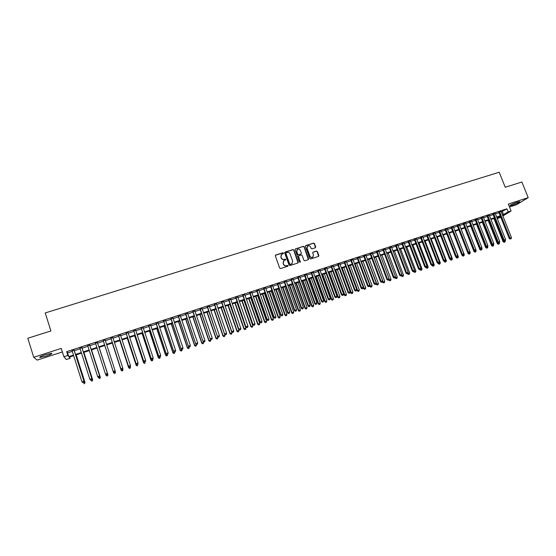 <?xml version="1.0" encoding="UTF-8"?>
<svg xmlns="http://www.w3.org/2000/svg" width="556" height="556" viewBox="0 0 556 556"><rect width="100%" height="100%" fill="white"/><g stroke="black" fill="none" stroke-linecap="round" stroke-linejoin="round"><path stroke-width="0.83" d="M283.539 253.077L282.9 252.751L275.755 254.995L275.324 255.885L279.675 268.089L280.592 268.548L287.744 266.268L288.043 265.643L286.479 265.615C285.131 265.9 284.158 265.407 283.553 264.128L283.192 263.113L284.033 260.521L285.603 259.916L285.784 259.353L284.227 259.318C282.872 259.603 281.899 259.11 281.301 257.838L280.94 256.823L281.753 254.252L283.358 253.64L283.539 253.077M283.386 253.619L282.761 252.917L275.366 255.315M287.876 266.199L287.264 265.469L286.479 265.615M285.624 259.902L285.013 259.186L284.227 259.318M517.309 202.141C512.41 203.899 509.963 205.088 509.977 205.692L512.486 205.108C517.351 203.364 519.79 202.182 519.804 201.557L517.309 202.141M45.14 354.763C40.685 356.299 38.969 357.202 39.997 357.473L46.44 356C50.867 354.478 52.57 353.581 51.562 353.296L45.14 354.763M315.28 247.802L315.697 246.927L314.467 243.563L313.57 243.104L305.8 245.543L305.383 246.419L309.755 258.477L310.658 258.936L318.574 256.385L318.845 255.572L317.358 251.5L316.461 251.041L312.986 252.167L312.722 252.973L313.459 254.995L312.743 257.164C311.52 257.699 310.582 257.352 309.935 256.121L307.051 248.184L307.732 246.044C308.969 245.488 309.921 245.828 310.582 247.072L311.061 248.393L311.958 248.852L315.28 247.802M501.269 211.961L506.905 208.799L508.17 211.975L511.096 211.023L502.867 215.978M69.702 357.001L70.112 358.293L66.268 359.551L63.884 356.73L61.25 348.404L33.728 357.286L27.8 338.256L50.902 330.952L45.224 312.945L499.212 172.235L505.23 187.275L521.896 182.007L528.2 197.637L508.316 204.059L511.096 211.023M63.884 356.73L67.86 355.43L68.791 356.618L73.462 355.089M506.905 208.799L66.664 351.649L67.86 355.43M293.915 250.033L293.005 249.575L285.124 252.049L284.7 252.931L289.057 265.087L289.975 265.553L297.856 263.03L298.28 262.147L293.915 250.033L292.866 249.741L284.741 252.355M308.371 259.638L304.076 246.954L303.173 246.496L295.354 248.956L303.326 246.329L304.229 246.788L308.601 258.846L308.33 259.659L304.834 260.799L303.93 260.34L302.158 255.433L301.248 254.975L299.024 255.677L298.6 256.559L300.261 262.244L300.448 261.674M295.5 248.789L295.076 249.665L299.517 261.973L300.261 262.244M509.498 207.02L516.573 204.726L528.2 197.637M33.728 357.286L37.182 360.107L62.369 351.948M74.156 350.224L72.12 350.885M81.968 347.688L79.967 348.334M89.745 345.158L87.772 345.804M97.488 342.649L95.542 343.281M105.195 340.14L103.263 340.772M112.875 337.645L110.936 338.277M120.52 335.164L118.574 335.796M128.123 332.696L126.17 333.329M135.692 330.236L133.725 330.876M143.219 327.79L141.245 328.436M150.711 325.357L148.73 326.004M158.168 322.939L156.18 323.585M165.584 320.527L163.589 321.18M172.972 318.129L170.963 318.783M180.318 315.745L178.302 316.399M187.629 313.369L185.607 314.029M194.906 311.006L192.876 311.666M202.141 308.656L200.104 309.317M209.348 306.314L207.305 306.981M216.52 303.986L214.47 304.653M223.658 301.665L221.601 302.339M230.754 299.364L228.69 300.031M237.822 297.064L235.751 297.738M244.862 294.784L242.777 295.458M251.861 292.505L249.776 293.186M258.825 290.246L256.733 290.927M265.761 287.994L263.662 288.675M272.662 285.749L270.557 286.437M279.536 283.518L277.423 284.206M286.368 281.301L284.248 281.989M293.172 279.091L291.052 279.779M299.948 276.888L297.814 277.583M306.69 274.699L304.549 275.394M313.396 272.516L311.256 273.218M320.075 270.348L317.928 271.05M326.726 268.194L324.572 268.889M333.343 266.039L331.181 266.741M339.931 263.905L337.763 264.607M346.485 261.772L344.31 262.481M353.011 259.652L350.829 260.361M359.51 257.546L357.32 258.255M365.973 255.44L363.784 256.156M372.409 253.355L370.213 254.064M378.817 251.27L376.614 251.986M385.197 249.199L382.987 249.915M391.542 247.135L389.332 247.858M397.867 245.085L395.65 245.808M404.156 243.041L401.939 243.764M410.418 241.005L408.194 241.728M416.659 238.983L414.428 239.705M422.866 236.967L420.628 237.69M429.044 234.959L426.806 235.688M435.195 232.957L432.95 233.687M441.325 230.969L439.073 231.699M447.42 228.989L445.168 229.725M453.487 227.015L451.229 227.751M459.534 225.055L457.268 225.792M465.553 223.102L463.287 223.839M471.544 221.156L469.271 221.893M477.507 219.217L475.227 219.961M483.442 217.292L481.162 218.028M489.356 215.367L487.07 216.11M495.243 213.455L492.957 214.199M66.664 351.649L67.61 352.886L72.273 351.371M74.309 350.711L80.12 348.82M82.128 348.167L87.931 346.284M89.905 345.644L95.695 343.761M97.641 343.128L103.423 341.252M105.348 340.62L111.096 338.757M113.035 338.124L118.727 336.276M120.673 335.643L126.323 333.808M128.276 333.169L133.885 331.348M135.845 330.709L141.405 328.909M143.379 328.262L148.89 326.476M150.871 325.83L156.333 324.051M158.321 323.404L163.749 321.646M165.744 321L171.123 319.248M173.124 318.595L178.462 316.864M180.471 316.211L185.767 314.487M187.782 313.834L193.029 312.131M195.059 311.471L200.264 309.775M202.301 309.115L207.464 307.44M209.508 306.773L214.63 305.112M216.68 304.445L221.754 302.798M223.811 302.123L228.85 300.49M230.914 299.816L235.911 298.197M237.982 297.523L242.937 295.91M245.015 295.236L249.936 293.637M252.021 292.956L256.893 291.379M258.985 290.698L263.822 289.127M265.921 288.439L270.716 286.882M272.822 286.201L277.583 284.651M279.696 283.97L284.408 282.434M286.528 281.746L291.212 280.224M293.332 279.536L297.974 278.028M300.108 277.333L304.709 275.839M306.849 275.144L311.416 273.656M313.556 272.961L318.088 271.488M320.235 270.793L324.732 269.333M326.886 268.631L331.341 267.186M333.503 266.477L337.923 265.045M340.091 264.336L344.47 262.918M346.645 262.21L350.996 260.799M353.171 260.09L357.48 258.686M359.669 257.977L363.944 256.587M366.133 255.878L370.372 254.495M372.569 253.786L376.78 252.417M378.977 251.701L383.153 250.346M385.357 249.63L389.492 248.282M391.709 247.566L395.809 246.232M398.026 245.509L402.099 244.188M404.316 243.465L408.354 242.152M410.585 241.429L414.588 240.129M416.819 239.407L420.788 238.114M423.026 237.384L426.966 236.105M429.204 235.383L433.11 234.111M435.362 233.381L439.233 232.123M441.485 231.386L445.328 230.142M447.58 229.406L451.396 228.168M453.654 227.432L457.435 226.209M459.694 225.472L463.447 224.256M465.713 223.512L469.431 222.31M471.703 221.566L475.394 220.371M477.667 219.627L481.329 218.439M483.609 217.702L487.237 216.52M489.523 215.777L493.116 214.609M495.41 213.865L498.975 212.705M501.102 211.551L498.808 212.295M500.775 217.236L497.293 218.619M502.513 215.096L508.17 211.975M75.491 354.429L81.308 352.532M83.31 351.878L89.113 349.981M91.094 349.342L96.883 347.451M98.829 346.812L104.611 344.928M106.543 344.296L112.284 342.426M114.223 341.794L119.922 339.931M121.868 339.299L127.519 337.45M129.478 336.818L135.08 334.99M137.047 334.344L142.6 332.53M144.574 331.89L150.085 330.09M152.073 329.444L157.536 327.658M159.523 327.011L164.951 325.239M166.946 324.586L172.325 322.834M174.334 322.181L179.664 320.437M181.68 319.783L186.969 318.053M188.991 317.393L194.239 315.683M196.268 315.023L201.474 313.32M203.51 312.66L208.674 310.971M210.717 310.304L215.839 308.636M217.889 307.968L222.97 306.307M225.027 305.64L230.066 303.993M232.13 303.319L237.127 301.693M239.198 301.011L244.16 299.399M246.238 298.718L251.152 297.112M253.237 296.431L258.116 294.84M260.208 294.159L265.045 292.581M267.144 291.893L271.94 290.329M274.045 289.641L278.806 288.091M280.919 287.403L285.638 285.86M287.751 285.172L292.435 283.643M294.562 282.948L299.204 281.433M301.331 280.738L305.939 279.237M308.08 278.542L312.646 277.048M314.786 276.353L319.318 274.873M321.465 274.171L325.962 272.704M328.116 272.002L332.571 270.55M334.733 269.841L339.153 268.402M341.321 267.693L345.707 266.261M347.875 265.553L352.226 264.135M354.408 263.426L358.717 262.015M360.9 261.306L365.181 259.909M367.37 259.193L371.61 257.81M373.806 257.094L378.01 255.718M380.214 255.002L384.391 253.64M386.594 252.917L390.736 251.569M392.946 250.846L397.047 249.512M399.264 248.789L403.336 247.455M405.56 246.732L409.598 245.418M411.822 244.689L415.825 243.382M418.056 242.652L422.032 241.36M424.27 240.63L428.21 239.344M430.448 238.614L434.354 237.336M436.599 236.606L440.477 235.341M442.729 234.604L446.572 233.353M448.824 232.616L452.64 231.372M454.898 230.636L458.679 229.399M460.938 228.662L464.691 227.439M466.957 226.695L470.675 225.486M472.947 224.742L476.638 223.54M478.918 222.796L482.573 221.601M484.853 220.857L488.481 219.676M490.767 218.932L494.36 217.757M496.654 217.007L500.219 215.846M73.656 355.708L69.215 357.154L70.112 358.293M500.428 216.367L496.862 217.528M494.569 218.279L490.969 219.453M488.689 220.197L485.061 221.385M482.775 222.129L479.119 223.324M476.846 224.068L473.156 225.27M470.883 226.014L467.165 227.223M464.892 227.967L461.146 229.19M469.049 254.113L469.917 253.758L469.049 254.113L468.076 253.55L458.881 229.934L455.1 231.164M452.841 231.901L449.033 233.145M446.774 233.881L442.93 235.139M440.679 235.869L436.807 237.134M434.563 237.871L430.657 239.143M428.412 239.879L424.471 241.165M422.233 241.895L418.265 243.194M416.034 243.917L412.031 245.224M409.8 245.954L405.762 247.274M403.545 247.997L399.472 249.324M397.255 250.054L393.148 251.388M390.938 252.111L386.795 253.466M384.592 254.182L380.422 255.545M378.219 256.267L374.007 257.643M371.818 258.359L367.572 259.742M365.382 260.458L361.108 261.855M358.919 262.564L354.61 263.975M352.428 264.684L348.084 266.109M345.908 266.817L341.523 268.249M339.355 268.958L334.934 270.397M332.773 271.106L328.318 272.558M326.163 273.26L321.674 274.727M319.519 275.428L314.988 276.909M312.847 277.611L308.281 279.105M306.141 279.8L301.54 281.301M299.406 281.996L294.763 283.518M292.637 284.206L287.959 285.735M285.84 286.43L281.121 287.973M279.008 288.661L274.247 290.211M272.141 290.899L267.346 292.47M265.247 293.151L260.41 294.729M258.318 295.417L253.439 297.008M251.354 297.689L246.44 299.295M244.355 299.969L239.4 301.588M237.329 302.269L232.332 303.896M230.267 304.57L225.229 306.217M223.171 306.891L218.091 308.552M216.041 309.219L210.919 310.887M208.875 311.555L203.711 313.243M201.675 313.911L196.47 315.606M194.44 316.274L189.193 317.983M187.17 318.644L181.881 320.374M179.866 321.027L174.528 322.772M172.527 323.425L167.147 325.184M165.146 325.837L159.725 327.602M157.737 328.255L152.268 330.042M150.287 330.688L144.775 332.488M142.802 333.134L137.242 334.948M135.275 335.588L129.673 337.416M127.72 338.055L122.07 339.904M120.117 340.536L114.425 342.399M112.486 343.031L106.738 344.908M104.813 345.533L99.031 347.424M97.085 348.056L91.288 349.953M89.314 350.593L83.504 352.49M81.503 353.143L75.686 355.048M497.266 218.564L500.518 216.597M67.61 352.886L68.791 356.618M502.325 211.621L503.569 214.755M281.218 254.773L280.94 256.823M284.088 259.478C282.74 259.763 281.767 259.27 281.169 257.998L280.808 256.983M283.497 261.007L283.192 263.113M286.34 265.768C284.992 266.053 284.019 265.56 283.421 264.288L283.06 263.273M298.065 262.925L293.77 250.2M286.201 252.765L285.902 253.383L289.732 264.044L290.371 264.371L291.844 263.822L292.699 261.216L290.086 253.939C289.488 252.674 288.515 252.181 287.167 252.459L286.201 252.765M285.923 253.001L285.902 253.383M292.206 263.537L290.232 264.524L289.593 264.204L285.763 253.543M298.662 255.955L298.454 256.719L300.303 261.834M300.316 250.353C299.649 249.095 298.697 248.754 297.446 249.324L296.765 251.472L297.78 254.273L298.683 254.738L301.067 253.96L301.331 253.147L300.316 250.353M297.015 249.727L296.765 251.472M301.116 253.918L298.537 254.898L297.634 254.44L296.619 251.639M307.322 246.426L307.051 248.184M312.986 256.99L312.583 257.331C311.36 257.859 310.422 257.511 309.775 256.281L306.898 248.351M318.602 256.372L317.198 251.66L316.301 251.201L312.792 252.355M315.467 247.705L314.307 243.736L313.41 243.278L305.466 245.794M82.837 382.611L84.978 382.382L76.214 354.874M84.623 383.452L83.852 383.709L84.672 383.501L84.859 382.25L76.144 354.895M84.978 382.382L84.672 383.501M82.955 382.709L83.741 382.445L82.955 382.709L81.968 381.833L72.051 350.655M82.907 382.66L81.968 381.833L84.053 381.312L74.08 349.995M74.011 350.016L83.935 381.173L83.692 382.396M83.741 382.445L84.053 381.312M90.482 379.804L90.642 380.311L92.657 379.804L83.88 352.372M92.324 380.86L91.552 381.117L92.359 380.916L92.56 379.665L83.838 352.386M92.657 379.804L92.359 380.916M98.085 377.01L98.315 377.726L100.302 377.232L91.511 349.877M99.983 378.282L99.218 378.539L100.017 378.337L100.226 377.086L91.483 349.884M100.302 377.232L100.017 378.337M107.913 374.674L99.107 347.396L107.913 374.674L107.635 375.773L106.849 375.974L107.635 375.773M105.647 374.237L105.946 375.161L107.85 374.522L107.607 375.717M106.87 376.03L105.946 375.161L106.849 375.974M114.439 373.417L115.196 373.159L114.439 373.417L113.542 372.61L104.785 345.547L113.591 372.763L115.439 371.971L115.12 370.977M115.196 373.159L115.481 372.124L115.21 373.222M114.453 373.479L113.591 372.763M90.802 380.075L91.58 379.811L90.802 380.075L89.829 379.192L79.89 348.105M90.76 380.019L89.829 379.192L91.886 378.678L81.899 347.451M81.85 347.472L91.782 378.532L91.538 379.755M91.58 379.811L91.886 378.678M98.607 377.448L99.385 377.19L98.607 377.448L97.647 376.565L87.702 345.568M98.572 377.392L97.647 376.565L99.677 376.065L89.676 344.928M89.648 344.935L99.594 375.912L99.35 377.128M99.385 377.19L99.677 376.065M106.37 374.841L107.148 374.577L106.37 374.841L105.431 373.952L95.465 343.045M106.342 374.779L105.431 373.952L107.433 373.458L97.411 342.42L107.371 373.305L107.12 374.522M107.148 374.577L107.433 373.458M114.077 372.179L113.174 371.352L103.194 340.536L113.222 371.512L115.099 370.706L114.87 371.985L114.077 372.179L114.87 371.985M105.119 339.911L115.099 370.706L114.849 371.922M113.222 371.512L114.098 372.242M112.312 343.087L121.132 370.226L122.987 369.434L122.737 368.649M112.333 343.08L121.104 370.067L122 370.935L122.744 370.623L121.986 370.873M122.744 370.623L123.015 369.594L122.751 370.685M122 370.935L121.132 370.226M110.866 338.048L120.902 368.934L110.887 338.041M121.778 369.594L120.874 368.767L122.793 368.121L122.556 369.399L121.778 369.594L122.556 369.399M112.805 337.422L122.793 368.121L122.542 369.337M120.902 368.934L121.785 369.657M119.804 340.64L128.638 367.704L130.5 366.904L130.312 366.334M119.846 340.626L128.631 367.537L129.506 368.413L130.25 368.093L129.506 368.343M130.25 368.093L130.5 366.904L130.257 368.155M129.506 368.413L128.638 367.704M118.497 335.567L128.554 366.362L118.539 335.56M129.43 367.016L128.54 366.195L130.451 365.549L130.201 366.828L129.43 367.016L130.201 366.828M120.444 334.934L130.451 365.549L130.194 366.758M128.554 366.362L129.437 367.085M127.261 338.208L136.109 365.188L137.978 364.388L137.86 364.034M127.317 338.187L136.116 365.021L136.978 365.897L137.728 365.577L136.984 365.827M136.978 365.897L136.109 365.188M126.094 333.107L136.164 363.805L126.149 333.086M137.054 364.458L136.171 363.631L138.069 362.992L137.805 364.27L137.054 364.458L137.805 364.27M128.047 332.467L138.069 362.992L137.812 364.201M136.164 363.805L137.047 364.527M134.684 335.782L143.538 362.693L145.366 361.727M134.754 335.761L143.566 362.512L144.414 363.395L145.165 363.075L144.421 363.325M144.414 363.395L143.538 362.693M133.648 330.646L143.733 361.268L133.725 330.625M144.636 361.907L143.761 361.08L145.651 360.448L145.38 361.727L144.636 361.907L145.38 361.727M135.615 330.014L145.651 360.448L145.387 361.65M143.733 361.268L144.623 361.977M142.065 333.371L150.933 360.205L152.768 359.239M142.155 333.343L150.975 360.024L151.809 360.9L152.566 360.58L151.83 360.83M152.824 359.398L152.566 360.58M151.809 360.9L150.933 360.205M149.418 330.973L158.293 357.723L160.135 356.764M149.522 330.938L158.356 357.543L159.176 358.425L159.933 358.099L159.197 358.349M160.191 356.924L159.933 358.099M159.176 358.425L158.293 357.723M156.729 328.582L165.618 355.263L167.467 354.297M156.855 328.54L165.695 355.075L166.501 355.958L167.266 355.631L166.529 355.882M167.523 354.457L167.266 355.631M166.501 355.958L165.618 355.263M164.006 326.205L172.909 352.81L174.765 351.844M164.145 326.163L172.999 352.615L173.792 353.505L174.556 353.178L173.833 353.421M174.82 352.004L174.556 353.178M173.792 353.505L172.909 352.81M171.248 323.842L180.165 350.37L182.027 349.404M171.408 323.794L180.269 350.169L181.047 351.058L181.819 350.732L181.096 350.982M182.083 349.564L181.819 350.732M181.047 351.058L180.165 350.37M178.462 321.486L187.379 347.945L189.235 346.923M178.636 321.431L187.504 347.736L188.269 348.626L189.04 348.306L188.324 348.542M189.311 347.132L189.04 348.306M188.269 348.626L187.379 347.945M185.635 319.144L194.565 345.526L196.497 344.713L196.365 344.317M185.822 319.081L194.704 345.318L195.462 346.207L196.233 345.881L195.517 346.124M196.497 344.713L196.233 345.881M195.462 346.207L194.565 345.526M192.779 316.816L201.717 343.121L203.656 342.308L203.461 341.731M192.981 316.746L201.87 342.906L202.613 343.803L203.385 343.476L202.676 343.712M203.656 342.308L203.385 343.476M202.613 343.803L201.717 343.121M199.882 314.494L208.834 340.731L210.78 339.911L210.522 339.16M200.104 314.425L209 340.508L209.73 341.405L210.509 341.078L209.8 341.315M210.78 339.911L210.509 341.078M209.73 341.405L208.834 340.731M206.957 312.187L215.916 338.347L217.869 337.527L217.556 336.609M207.193 312.111L216.103 338.124L216.812 339.021L217.598 338.694L216.889 338.931M217.869 337.527L217.598 338.694M216.812 339.021L215.916 338.347M213.997 309.887L222.963 335.977L224.923 335.157L216.006 309.233M214.248 309.803L223.165 335.748L223.866 336.644L224.652 336.317L223.95 336.554M224.923 335.157L224.652 336.317M223.866 336.644L222.963 335.977M221.003 307.6L229.975 333.621L231.949 332.794L223.019 306.94M221.267 307.51L230.198 333.385L230.886 334.281L231.671 333.954L230.969 334.191M231.949 332.794L231.671 333.954M230.886 334.281L229.975 333.621M141.175 328.207L151.267 358.731L141.266 328.179M152.177 359.371L152.928 359.12L152.177 359.371L151.308 358.55L153.192 357.918L143.142 327.567M151.267 358.731L152.163 359.447M152.928 359.12L153.192 357.918M148.654 325.774L158.766 356.215L148.765 325.74M159.683 356.848L160.434 356.598L159.683 356.848L158.821 356.021L160.698 355.395L150.634 325.135M158.766 356.215L159.662 356.924M160.434 356.598L160.698 355.395M156.104 323.356L166.223 353.713L156.229 323.314M167.154 354.339L167.898 354.089L167.154 354.339L166.3 353.512L168.162 352.886L158.092 322.709M166.223 353.713L167.12 354.415M167.898 354.089L168.162 352.886M163.513 320.951L173.646 351.218L163.659 320.902M174.584 351.837L175.328 351.587L174.584 351.837L173.743 351.017L175.592 350.391L165.514 320.305M173.646 351.218L174.549 351.92M175.328 351.587L175.592 350.391M170.887 318.56L181.034 348.737L171.053 318.505M181.986 349.356L182.722 349.105L181.986 349.356L181.145 348.529L182.987 347.91L172.895 317.907M181.034 348.737L181.937 349.432M182.722 349.105L182.987 347.91M178.226 316.176L188.387 346.27L178.406 316.114M189.346 346.881L190.076 346.631L189.346 346.881L188.512 346.054L190.347 345.436L180.241 315.523M188.387 346.27L189.29 346.965M190.076 346.631L190.347 345.436M185.53 313.806L195.698 343.81L185.725 313.737M196.664 344.414L197.394 344.171L196.664 344.414L195.844 343.594L197.672 342.982L187.553 313.146M195.698 343.81L196.609 344.505M197.394 344.171L197.672 342.982M192.8 311.443L202.975 341.37L193.008 311.374M203.955 341.968L204.684 341.725L203.955 341.968L203.142 341.141L204.955 340.529L194.829 310.783M202.975 341.37L203.892 342.058M204.684 341.725L204.955 340.529M200.035 309.094L210.224 338.938L200.257 309.018M211.21 339.528L211.933 339.285L211.21 339.528L210.397 338.708L212.204 338.097L202.064 308.434M210.224 338.938L211.134 339.619M211.933 339.285L212.204 338.097M207.228 306.759L217.431 336.512L207.471 306.676M218.425 337.103L219.147 336.86L218.425 337.103L217.625 336.283L219.425 335.671L209.271 306.092M217.431 336.512L218.348 337.193M219.147 336.86L219.425 335.671M214.394 304.431L224.603 334.107L214.651 304.347M225.611 334.684L226.327 334.448L225.611 334.684L224.812 333.864L226.605 333.266L216.444 303.764M224.603 334.107L225.521 334.781M226.327 334.448L226.605 333.266M221.524 302.116L231.741 331.71L221.795 302.026M232.755 332.286L233.471 332.043L232.755 332.286L231.97 331.459L233.749 330.862L223.581 301.449M231.741 331.71L232.665 332.384M233.471 332.043L233.749 330.862M227.974 305.32L236.96 331.272L238.934 330.445L229.996 304.66M228.259 305.23L237.197 331.029L237.871 331.932L238.656 331.605L237.961 331.835M238.934 330.445L238.656 331.605M237.871 331.932L236.96 331.272M234.917 303.055L243.91 328.937L245.891 328.103L236.946 302.394M235.209 302.957L244.16 328.686L244.821 329.59L245.613 329.263L244.918 329.493M245.891 328.103L245.613 329.263M244.821 329.59L243.91 328.937M241.825 300.803L250.825 326.608L252.813 325.781L243.862 300.136M242.138 300.699L251.09 326.358L251.736 327.262L252.535 326.935L251.847 327.164M252.813 325.781L252.535 326.935M251.736 327.262L250.825 326.608M248.699 298.558L257.713 324.294L259.708 323.46L250.742 297.891M249.025 298.447L257.991 324.037L258.623 324.947L259.423 324.614L258.735 324.843M259.708 323.46L259.423 324.614M258.623 324.947L257.713 324.294M228.613 299.816L238.851 329.319L228.912 299.719M239.872 329.896L240.581 329.652L239.872 329.896L239.087 329.069L240.866 328.478L230.684 299.142M238.851 329.319L239.775 329.993M240.581 329.652L240.866 328.478M235.674 297.523L245.919 326.949L235.987 297.418M246.947 327.512L247.656 327.275L246.947 327.512L246.176 326.692L247.941 326.101L237.746 296.848M245.919 326.949L246.843 327.616M247.656 327.275L247.941 326.101M242.708 295.236L252.952 324.579L243.028 295.132M253.995 325.142L254.697 324.906L253.995 325.142L253.23 324.322L254.982 323.731L244.786 294.562M252.952 324.579L253.883 325.246M254.697 324.906L254.982 323.731M249.7 292.97L259.958 322.23L260.243 321.966L250.04 292.859M261.007 322.786L261.702 322.549L261.007 322.786L260.243 321.966L261.994 321.382L251.785 292.289M259.958 322.23L260.889 322.89M261.702 322.549L261.994 321.382M255.545 296.32L264.566 321.987L266.567 321.153L257.595 295.653M255.885 296.209L264.858 321.729L265.476 322.64L266.282 322.306L265.594 322.536M266.567 321.153L266.282 322.306M265.476 322.64L264.566 321.987M256.657 290.705L266.929 319.888L267.227 319.624L257.011 290.593M267.985 320.444L268.68 320.207L267.985 320.444L267.227 319.624L268.972 319.04L258.748 290.03M266.929 319.888L267.86 320.548M268.68 320.207L268.972 319.04M262.356 294.096L271.384 319.693L273.392 318.859L264.413 293.422M262.71 293.978L271.689 319.436L272.301 320.339L273.107 320.006L272.426 320.235M273.392 318.859L273.107 320.006M272.301 320.339L271.384 319.693M263.586 288.46L273.865 317.559L274.184 317.288L263.954 288.335M274.928 318.108L275.623 317.872L274.928 318.108L274.184 317.288L275.915 316.705L265.685 287.779M273.865 317.559L274.803 318.213M275.623 317.872L275.915 316.705M269.139 291.879L278.174 317.413L280.189 316.572L271.196 291.212M269.507 291.761L278.493 317.142L279.091 318.053L279.897 317.719L279.223 317.949M280.189 316.572L279.897 317.719M279.091 318.053L278.174 317.413M270.48 286.215L280.766 315.238L281.1 314.967L270.862 286.097M281.843 315.78L282.531 315.551L281.843 315.78L281.1 314.967L282.823 314.383L272.586 285.534M280.766 315.238L281.711 315.891M282.531 315.551L282.823 314.383M275.887 289.676L284.929 315.141L286.952 314.3L277.951 289.002M276.269 289.551L285.263 314.87L285.853 315.78L286.66 315.447L285.986 315.669M286.952 314.3L286.66 315.447M285.853 315.78L284.929 315.141M277.347 283.991L287.64 312.931L287.987 312.653L277.743 283.859M288.724 313.473L289.405 313.243L288.724 313.473L287.987 312.653L289.704 312.076L279.459 283.303M287.64 312.931L288.585 313.584M289.405 313.243L289.704 312.076M282.601 287.487L291.65 312.875L293.679 312.041L284.679 286.806M283.004 287.355L292.004 312.604L292.581 313.514L293.387 313.181L292.72 313.403M293.679 312.041L293.387 313.181M292.581 313.514L291.65 312.875M284.172 281.774L294.478 310.637L294.84 310.352L284.589 281.635M295.57 311.172L296.251 310.943L295.57 311.172L294.84 310.352L296.55 309.775L286.291 281.086M294.478 310.637L295.424 311.284M296.251 310.943L296.55 309.775M289.287 285.304L298.35 310.63L300.379 309.782L291.372 284.623M289.704 285.165L298.711 310.345L299.274 311.263L300.087 310.922L299.42 311.151M300.379 309.782L300.087 310.922M299.274 311.263L298.35 310.63M290.976 279.564L301.289 308.351L301.658 308.059L291.4 279.425M302.381 308.879L303.062 308.649L302.381 308.879L301.658 308.059L303.361 307.489L293.095 278.876M301.289 308.351L302.235 308.997M303.062 308.649L303.361 307.489M295.945 283.129L305.008 308.385L307.051 307.544L298.037 282.448M296.369 282.99L305.383 308.1L305.939 309.018L306.752 308.677L306.092 308.907M307.051 307.544L306.752 308.677M305.939 309.018L305.008 308.385M297.738 277.368L308.059 306.078L308.448 305.779L298.183 277.222M309.164 306.599L309.838 306.37L309.164 306.599L308.448 305.779L310.144 305.209L299.872 276.673M308.059 306.078L309.011 306.717M309.838 306.37L310.144 305.209M302.568 280.968L311.645 306.154L313.688 305.307L304.667 280.28M303.013 280.822L312.034 305.87L312.576 306.787L313.389 306.446L312.729 306.669M313.688 305.307L313.389 306.446M312.576 306.787L311.645 306.154M304.473 275.178L314.807 303.812L315.21 303.513L304.931 275.032M315.912 304.327L316.586 304.104L315.912 304.327L315.21 303.513L316.892 302.944L306.613 274.483M314.807 303.812L315.752 304.445M316.586 304.104L316.892 302.944M309.164 278.813L318.247 303.937L320.298 303.089L311.27 278.125M309.623 278.667L318.651 303.645L319.179 304.563L319.999 304.222L319.339 304.445M320.298 303.089L319.999 304.222M319.179 304.563L318.247 303.937M311.179 273.003L321.514 301.554L321.931 301.255L311.645 272.85M322.633 302.068L323.307 301.845L322.633 302.068L321.931 301.255L323.606 300.692L313.32 272.308M321.514 301.554L322.466 302.193M323.307 301.845L323.606 300.692M315.732 276.666L324.815 301.727L326.872 300.879L317.837 275.978M316.197 276.513L325.232 301.428L325.753 302.346L326.574 302.012L325.92 302.228M326.872 300.879L326.574 302.012M325.753 302.346L324.815 301.727M317.851 270.835L328.193 299.316L328.624 299.003L318.331 270.682M329.319 299.823L329.986 299.601L329.319 299.823L328.624 299.003L330.292 298.447L319.999 270.14M328.193 299.316L329.152 299.941M329.986 299.601L330.292 298.447M322.265 274.532L331.362 299.524L333.419 298.676L324.377 273.844M322.744 274.379L331.786 299.225L332.293 300.143L333.12 299.802L332.467 300.025M333.419 298.676L333.12 299.802M332.293 300.143L331.362 299.524M324.495 268.68L334.844 297.078L335.289 296.765L324.989 268.52M335.977 297.585L336.644 297.363L335.977 297.585L335.289 296.765L336.95 296.209L326.65 267.978M334.844 297.078L335.803 297.71M336.644 297.363L336.95 296.209M328.777 272.412L337.874 297.335L339.938 296.48L330.889 271.717M329.263 272.252L338.312 297.029L338.812 297.953L339.64 297.613L338.986 297.828M339.938 296.48L339.64 297.613M338.812 297.953L337.874 297.335M331.105 266.532L341.46 294.854L341.919 294.541L331.612 266.366M342.607 295.354L343.267 295.132L342.607 295.354L341.919 294.541L343.573 293.985L333.266 265.831M341.46 294.854L342.42 295.486M343.267 295.132L343.573 293.985M335.247 270.292L344.352 295.153L346.43 294.305L337.374 269.604M335.755 270.133L344.81 294.847L345.297 295.771L346.124 295.431L345.478 295.646M346.43 294.305L346.124 295.431M345.297 295.771L344.352 295.153M337.687 264.399L348.049 292.644L348.522 292.324L338.208 264.225M349.196 293.137L349.856 292.922L349.196 293.137L348.522 292.324L350.169 291.775L339.855 263.69M348.049 292.644L349.008 293.269M349.856 292.922L350.169 291.775M341.697 268.194L350.808 292.984L352.886 292.129L343.823 267.499M342.218 268.02L351.274 292.671L351.746 293.596L352.58 293.255L351.934 293.471M352.886 292.129L352.58 293.255M351.746 293.596L350.808 292.984M344.233 262.272L354.61 290.44L355.089 290.121L344.769 262.098M355.764 290.934L356.417 290.712L355.764 290.934L355.089 290.121L356.73 289.565L346.409 261.563M354.61 290.44L355.569 291.066M356.417 290.712L356.73 289.565M348.112 266.095L357.23 290.823L359.315 289.968L350.252 265.4M348.647 265.921L357.71 290.51L358.175 291.434L359.009 291.094L358.37 291.309M359.315 289.968L359.009 291.094M358.175 291.434L357.23 290.823M350.753 260.152L361.136 288.251L361.629 287.925L351.302 259.972M362.297 288.738L362.95 288.515L362.297 288.738L361.629 287.925L363.263 287.376L352.935 259.443M361.136 288.251L362.095 288.87M362.95 288.515L363.263 287.376M363.214 287.556L363.624 288.675L365.716 287.813L356.646 263.308M355.048 263.829L364.117 288.355L364.569 289.28L365.41 288.939L364.771 289.155M365.716 287.813L365.41 288.939M364.569 289.28L363.624 288.675M357.244 258.047L367.634 286.069L368.142 285.735L357.807 257.859M368.802 286.548L369.448 286.333L368.802 286.548L368.142 285.735L369.768 285.193L359.426 257.338M367.634 286.069L368.593 286.681M369.448 286.333L369.768 285.193M369.65 285.61L369.99 286.535L372.089 285.673L363.012 261.23M361.421 261.751L370.498 286.208L370.935 287.139L371.776 286.792L371.144 287.007M372.089 285.673L371.776 286.792M370.935 287.139L369.99 286.535M363.707 255.948L374.098 283.894L374.619 283.56L364.284 255.76M375.272 284.373L375.919 284.158L375.272 284.373L374.619 283.56L376.238 283.018L365.897 255.239M374.098 283.894L375.064 284.505M375.919 284.158L376.238 283.018M376.058 283.671L376.329 284.401L378.427 283.539L369.344 259.165M367.766 259.68L376.843 284.074L377.274 285.006L378.115 284.658L377.482 284.874M378.427 283.539L378.115 284.658M377.274 285.006L376.329 284.401M370.136 253.856L380.533 281.732L381.068 281.392L370.727 253.668M381.722 282.205L382.361 281.989L381.722 282.205L381.068 281.392L382.681 280.856L372.332 253.147M380.533 281.732L381.506 282.344M382.361 281.989L382.681 280.856M382.431 281.739L382.639 282.281L384.745 281.419L375.654 257.101M374.077 257.616L383.167 281.948L383.584 282.879L384.432 282.531L383.8 282.747M384.745 281.419L384.432 282.531M383.584 282.879L382.639 282.281M376.537 251.778L386.941 279.585L387.49 279.237L377.142 251.583M388.137 280.05L388.776 279.835L388.137 280.05L387.49 279.237L389.096 278.702L378.74 251.069M386.941 279.585L387.914 280.189M388.776 279.835L389.096 278.702M388.783 279.807L388.915 280.168L391.028 279.307L381.937 255.051M389.068 278.785L389.867 280.766L390.715 280.419L390.09 280.627M391.028 279.307L390.715 280.419M389.867 280.766L388.915 280.168M382.91 249.713L393.321 277.437L393.884 277.09L383.529 249.512M394.517 277.903L395.156 277.694L394.517 277.903L393.884 277.09L395.476 276.554L385.12 248.998M393.321 277.437L394.294 278.042M395.156 277.694L395.476 276.554M395.052 277.757L397.283 277.201L388.185 253.008M395.392 276.846L396.122 278.66L396.97 278.313L396.345 278.521M397.283 277.201L396.97 278.313M396.122 278.66L395.17 278.063M389.256 247.649L399.674 275.303L400.244 274.956L389.881 247.448M400.876 275.769L401.508 275.554L400.876 275.769L400.244 274.956L401.835 274.421L391.466 246.933M399.674 275.303L400.647 275.908M401.508 275.554L401.835 274.421M401.286 275.693L403.517 275.109L394.412 250.978M401.689 274.914L402.349 276.561L403.197 276.214L402.579 276.429M403.517 275.109L403.197 276.214M402.349 276.561L401.397 275.971M395.573 245.599L405.991 273.184L406.582 272.829L396.213 245.391M407.2 273.642L407.833 273.427L407.2 273.642L406.582 272.829L408.16 272.301L397.79 244.883M405.991 273.184L406.971 273.781M407.833 273.427L408.16 272.301M407.485 273.608L409.716 273.024L400.612 248.956M407.958 272.989L408.549 274.476L409.397 274.129L408.778 274.337M409.716 273.024L409.397 274.129M408.549 274.476L407.59 273.886M401.856 243.556L412.288 271.071L412.886 270.709L402.509 243.347M413.504 271.523L414.13 271.314L413.504 271.523L412.886 270.709L414.456 270.181L404.08 242.84M412.288 271.071L413.261 271.669M414.13 271.314L414.456 270.181M413.657 271.536L415.888 270.946L406.777 246.94M414.199 271.071L414.72 272.398L415.575 272.051L414.957 272.259M415.888 270.946L415.575 272.051M414.72 272.398L413.761 271.815M408.118 241.526L418.55 268.965L419.161 268.604L408.778 241.311M419.773 269.417L420.399 269.208L419.773 269.417L419.161 268.604L420.725 268.075L410.342 240.804M418.55 268.965L419.53 269.563M420.399 269.208L420.725 268.075M419.794 269.472L422.039 268.882L412.92 244.939M420.412 269.16L420.864 270.334L421.719 269.987L421.1 270.188M422.039 268.882L421.719 269.987M420.864 270.334L419.905 269.75M414.345 239.504L424.784 266.873L425.409 266.505L415.026 239.282M426.014 267.318L426.64 267.109L426.014 267.318L425.409 266.505L426.966 265.983L416.583 238.781M424.784 266.873L425.764 267.464M426.64 267.109L426.966 265.983M425.91 267.415L428.155 266.817L419.036 242.937M426.563 267.151L426.98 268.27L427.835 267.922L427.223 268.131M428.155 266.817L427.835 267.922M426.98 268.27L426.014 267.693M420.551 237.488L430.99 264.788L431.63 264.42L421.239 237.266M432.227 265.226L432.846 265.017L432.227 265.226L431.63 264.42L433.18 263.898L422.789 236.766M430.99 264.788L431.977 265.379M432.846 265.017L433.18 263.898M431.998 265.365L434.25 264.774L425.125 240.95M432.665 265.122L433.068 266.22L433.923 265.872L433.319 266.081M434.25 264.774L433.923 265.872M433.068 266.22L432.102 265.643M426.723 235.487L437.176 262.71L437.822 262.342L427.425 235.257M438.413 263.148L439.031 262.939L438.413 263.148L437.822 262.342L439.365 261.82L428.968 234.757M437.176 262.71L438.156 263.301M439.031 262.939L439.365 261.82M438.017 263.21L438.163 263.607L440.317 262.731L431.185 238.969M438.747 263.099L439.129 264.183L439.991 263.836L439.386 264.037M440.317 262.731L439.991 263.836M439.129 264.183L438.163 263.607M432.874 233.485L443.327 260.646L443.98 260.271L433.583 233.256M444.571 261.077L445.189 260.875L444.571 261.077L443.98 260.271L445.516 259.749L435.119 232.755M443.327 260.646L444.313 261.23M445.189 260.875L445.516 259.749M443.994 261.042L444.202 261.577L446.357 260.701L437.224 237.002M444.793 261.07L445.168 262.147L446.03 261.8L445.425 262.001M446.357 260.701L446.03 261.8M445.168 262.147L444.202 261.577M438.997 231.498L449.45 258.589L450.117 258.206L439.713 231.268M450.707 259.02L451.319 258.811L450.707 259.02L450.117 258.206L451.646 257.692L441.242 230.768M449.45 258.589L450.436 259.172M451.319 258.811L451.646 257.692M449.95 258.881L450.207 259.555L452.369 258.679L443.229 235.042M450.812 259.04L451.173 260.125L452.042 259.777L451.437 259.979M452.369 258.679L452.042 259.777M451.173 260.125L450.207 259.555M445.085 229.524L455.545 256.538L456.226 256.156L445.822 229.28M456.81 256.962L457.414 256.761L456.81 256.962L456.226 256.156L457.748 255.642L447.344 228.787M455.545 256.538L456.539 257.122M457.414 256.761L457.748 255.642M455.871 256.733L456.191 257.546L458.352 256.67L449.213 233.089M456.803 257.032L457.157 258.116L458.026 257.762L457.428 257.963M458.352 256.67L458.026 257.762M457.157 258.116L456.191 257.546M451.152 227.55L461.619 254.502L462.307 254.113L451.896 227.307M462.884 254.926L463.489 254.717L462.884 254.926L462.307 254.113L463.822 253.605L453.411 226.82M461.619 254.502L462.606 255.079M463.489 254.717L463.822 253.605M461.779 254.592L462.147 255.545L464.309 254.662L455.169 231.143M462.773 255.023L463.113 256.107L463.982 255.76L463.391 255.955M464.309 254.662L463.982 255.76M463.113 256.107L462.147 255.545M457.192 225.59L467.659 252.473L468.36 252.083L457.949 225.347M468.937 252.89L469.535 252.688L468.937 252.89L468.36 252.083L469.876 251.576L459.458 224.853M467.659 252.473L468.652 253.043M469.535 252.688L469.876 251.576M468.708 253.029L470.244 252.667L469.848 251.653M468.076 253.55L468.764 253.168L469.327 253.96M470.244 252.667L469.917 253.758M463.204 223.637L473.677 250.45L474.393 250.054L463.975 223.387M474.956 250.867L475.554 250.666L474.956 250.867L474.393 250.054L475.894 249.554L465.476 222.9M473.677 250.45L474.671 251.02M475.554 250.666L475.894 249.554M464.781 228.002L473.976 251.562L476.151 250.68L475.818 249.818M474.602 250.985L474.949 252.125L475.825 251.771L475.234 251.972M476.151 250.68L475.825 251.771M474.949 252.125L473.976 251.562M469.195 221.691L479.668 248.442L480.391 248.045L469.973 221.441M480.954 248.852L481.552 248.65L480.954 248.852L480.391 248.045L481.892 247.538L471.467 220.954M479.668 248.442L480.662 249.005M481.552 248.65L481.892 247.538M470.654 226.083L479.856 249.588L482.038 248.706L481.753 247.983M480.447 248.886L480.829 250.144L481.704 249.79L481.121 249.991M482.038 248.706L481.704 249.79M480.829 250.144L479.856 249.588M475.151 219.759L485.631 246.44L486.368 246.037L475.943 219.502M486.924 246.843L487.515 246.642L486.924 246.843L486.368 246.037L487.855 245.537L477.43 219.022M485.631 246.44L486.625 247.003M487.515 246.642L487.855 245.537M476.506 224.172L485.708 247.615L487.89 246.732L487.668 246.155M486.264 246.794L486.688 248.171L487.563 247.823L486.973 248.018M487.89 246.732L487.563 247.823M486.688 248.171L485.708 247.615M481.086 217.834L491.567 244.445L492.317 244.035L481.885 217.57M492.866 244.842L493.457 244.647L492.866 244.842L492.317 244.035L493.797 243.542L483.366 217.09M491.567 244.445L492.567 245.008M493.457 244.647L493.797 243.542M482.33 222.275L491.539 245.655L493.728 244.772L493.554 244.334M492.053 244.716L492.519 246.211L493.387 245.856L492.811 246.051M493.728 244.772L493.387 245.856M492.519 246.211L491.539 245.655M486.993 215.916L497.481 242.458L498.239 242.048L487.807 215.652M498.781 242.854L499.371 242.659L498.781 242.854L498.239 242.048L499.712 241.554L489.28 215.172M497.481 242.458L498.482 243.021M499.371 242.659L499.712 241.554M488.126 220.378L497.342 243.709L499.413 242.52M497.822 242.652L498.322 244.258L499.198 243.903L498.614 244.098M499.531 242.819L499.198 243.903M498.322 244.258L497.342 243.709M492.873 214.004L503.368 240.484L504.132 240.067L493.7 213.74M504.674 240.873L505.258 240.678L504.674 240.873L504.132 240.067L505.606 239.573L495.167 213.261M503.368 240.484L504.368 241.04M505.258 240.678L505.606 239.573M493.902 218.494L503.117 241.763L505.237 240.692M503.562 240.595L504.097 242.312L504.98 241.957L504.396 242.152M505.314 240.88L504.98 241.957M504.097 242.312L503.117 241.763M498.732 212.1L509.226 238.51L510.005 238.1L499.566 211.829M510.54 238.906L511.124 238.705L510.54 238.906L510.005 238.1L511.464 237.607L501.025 211.356M509.226 238.51L510.227 239.066M511.124 238.705L511.464 237.607M39.997 357.473L39.844 356.98"/></g></svg>
